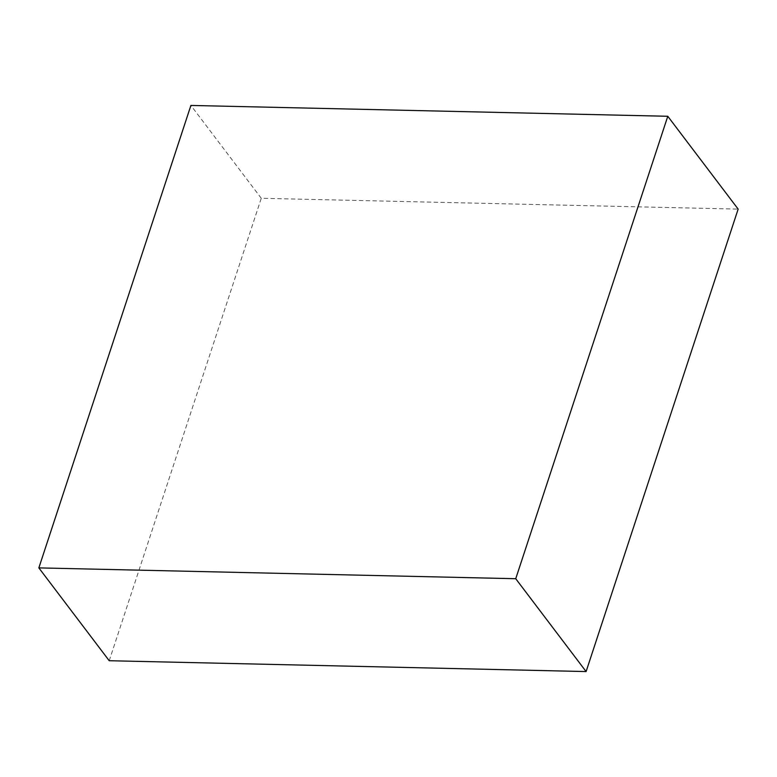 <?xml version="1.0" encoding="UTF-8"?>
<svg xmlns="http://www.w3.org/2000/svg" width="777" height="777" viewBox="0 0 777 777"><rect width="100%" height="100%" fill="white"/><g stroke="black" fill="none" stroke-linecap="round" stroke-linejoin="round"><path stroke-width="0.58" stroke-dasharray="3.88 2.91" d="M109.217 660.722L261.266 198.281L738.15 209.11M261.266 198.281L190.899 105.439"/><path stroke-width="1.17" d="M190.899 105.439L667.783 116.278L515.734 578.719L38.85 567.89L190.899 105.439M515.734 578.719L586.101 671.561L738.15 209.11L667.783 116.278M586.101 671.561L109.217 660.722L38.85 567.89"/></g></svg>

